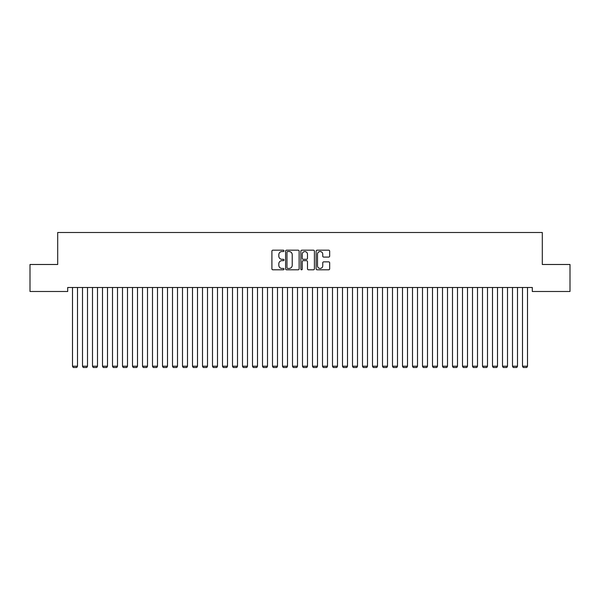 <?xml version="1.0" encoding="UTF-8"?>
<svg xmlns="http://www.w3.org/2000/svg" width="600" height="600" viewBox="0 0 600 600"><rect width="100%" height="100%" fill="white"/><g stroke="black" fill="none" stroke-linecap="round" stroke-linejoin="round"><path stroke-width="0.9" d="M284.002 250.86A0.69 0.69 0 0 0 283.312 250.178L272.888 250.178A0.983 0.983 0 0 0 271.905 251.153L271.905 268.822A0.983 0.983 0 0 0 272.888 269.805L283.312 269.805A0.69 0.69 0 0 0 284.002 269.115A0.69 0.69 0 0 0 283.312 268.433L281.962 268.433A3.143 3.143 0 0 1 278.82 265.29L278.82 263.82A3.143 3.143 0 0 1 281.962 260.678L283.312 260.678A0.69 0.69 0 0 0 284.002 259.987A0.69 0.69 0 0 0 283.312 259.305L281.962 259.305A3.143 3.143 0 0 1 278.82 256.163L278.82 254.692A3.143 3.143 0 0 1 281.962 251.55L283.312 251.55A0.69 0.69 0 0 0 284.002 250.86M328.688 257.093A0.983 0.983 0 0 0 329.67 256.11L329.67 251.153A0.983 0.983 0 0 0 328.688 250.178L317.108 250.178A0.983 0.983 0 0 0 316.125 251.153L316.125 268.822A0.983 0.983 0 0 0 317.108 269.805L328.688 269.805A0.983 0.983 0 0 0 329.67 268.822L329.67 262.837A0.983 0.983 0 0 0 328.688 261.855L323.73 261.855A0.983 0.983 0 0 0 322.748 262.837L322.748 265.808A2.625 2.625 0 0 1 320.123 268.433A2.625 2.625 0 0 1 317.498 265.808L317.498 254.175A2.625 2.625 0 0 1 320.123 251.55A2.625 2.625 0 0 1 322.748 254.175L322.748 256.11A0.983 0.983 0 0 0 323.73 257.093L328.688 257.093M532.298 287.49L67.703 287.49L67.703 291.487L30 291.487L30 264.487L57.698 264.487L57.698 232.493L542.303 232.493L542.303 264.487L570 264.487L570 291.487L532.298 291.487L532.298 287.49M299.138 251.153A0.983 0.983 0 0 0 298.163 250.178L286.575 250.178A0.983 0.983 0 0 0 285.593 251.153L285.593 268.822A0.983 0.983 0 0 0 286.575 269.805L298.163 269.805A0.983 0.983 0 0 0 299.138 268.822L299.138 251.153M301.837 250.178L313.425 250.178A0.983 0.983 0 0 1 314.407 251.153L314.407 268.822A0.983 0.983 0 0 1 313.425 269.805L308.468 269.805A0.983 0.983 0 0 1 307.485 268.822L307.485 261.66A0.983 0.983 0 0 0 306.502 260.678L303.218 260.678A0.983 0.983 0 0 0 302.235 261.66L302.235 269.115A0.69 0.69 0 0 1 301.545 269.805A0.69 0.69 0 0 1 300.862 269.115L300.862 251.153A0.983 0.983 0 0 1 301.837 250.178M287.655 251.55A0.69 0.69 0 0 0 286.972 252.233L286.972 267.743A0.69 0.69 0 0 0 287.655 268.433L289.08 268.433A3.143 3.143 0 0 0 292.222 265.29L292.222 254.692A3.143 3.143 0 0 0 289.08 251.55L287.655 251.55M307.485 254.22A2.625 2.625 0 0 0 304.86 251.595A2.625 2.625 0 0 0 302.235 254.22L302.235 258.322A0.983 0.983 0 0 0 303.218 259.305L306.502 259.305A0.983 0.983 0 0 0 307.485 258.322L307.485 254.22M77.498 287.49L77.498 366.21L72.502 366.21L72.502 287.49M77.498 366.21L76.748 367.507L73.252 367.507L72.502 366.21M87.502 287.49L87.502 366.21L82.5 366.21L82.5 287.49M87.502 366.21L86.752 367.507L83.25 367.507L82.5 366.21M97.5 287.49L97.5 366.21L92.498 366.21L92.498 287.49M97.5 366.21L96.75 367.507L93.248 367.507L92.498 366.21M107.498 287.49L107.498 366.21L102.502 366.21L102.502 287.49M107.498 366.21L106.748 367.507L103.252 367.507L102.502 366.21M117.502 287.49L117.502 366.21L112.5 366.21L112.5 287.49M117.502 366.21L116.752 367.507L113.25 367.507L112.5 366.21M127.5 287.49L127.5 366.21L122.498 366.21L122.498 287.49M127.5 366.21L126.75 367.507L123.248 367.507L122.498 366.21M137.498 287.49L137.498 366.21L132.502 366.21L132.502 287.49M137.498 366.21L136.748 367.507L133.252 367.507L132.502 366.21M147.502 287.49L147.502 366.21L142.5 366.21L142.5 287.49M147.502 366.21L146.752 367.507L143.25 367.507L142.5 366.21M157.5 287.49L157.5 366.21L152.498 366.21L152.498 287.49M157.5 366.21L156.75 367.507L153.248 367.507L152.498 366.21M167.498 287.49L167.498 366.21L162.502 366.21L162.502 287.49M167.498 366.21L166.748 367.507L163.252 367.507L162.502 366.21M177.502 287.49L177.502 366.21L172.5 366.21L172.5 287.49M177.502 366.21L176.752 367.507L173.25 367.507L172.5 366.21M187.5 287.49L187.5 366.21L182.498 366.21L182.498 287.49M187.5 366.21L186.75 367.507L183.248 367.507L182.498 366.21M197.498 287.49L197.498 366.21L192.502 366.21L192.502 287.49M197.498 366.21L196.748 367.507L193.252 367.507L192.502 366.21M207.502 287.49L207.502 366.21L202.5 366.21L202.5 287.49M207.502 366.21L206.752 367.507L203.25 367.507L202.5 366.21M217.5 287.49L217.5 366.21L212.498 366.21L212.498 287.49M217.5 366.21L216.75 367.507L213.248 367.507L212.498 366.21M227.498 287.49L227.498 366.21L222.502 366.21L222.502 287.49M227.498 366.21L226.748 367.507L223.252 367.507L222.502 366.21M237.502 287.49L237.502 366.21L232.5 366.21L232.5 287.49M237.502 366.21L236.752 367.507L233.25 367.507L232.5 366.21M247.5 287.49L247.5 366.21L242.498 366.21L242.498 287.49M247.5 366.21L246.75 367.507L243.248 367.507L242.498 366.21M257.498 287.49L257.498 366.21L252.502 366.21L252.502 287.49M257.498 366.21L256.748 367.507L253.252 367.507L252.502 366.21M267.502 287.49L267.502 366.21L262.5 366.21L262.5 287.49M267.502 366.21L266.752 367.507L263.25 367.507L262.5 366.21M277.5 287.49L277.5 366.21L272.498 366.21L272.498 287.49M277.5 366.21L276.75 367.507L273.248 367.507L272.498 366.21M287.498 287.49L287.498 366.21L282.502 366.21L282.502 287.49M287.498 366.21L286.748 367.507L283.252 367.507L282.502 366.21M297.502 287.49L297.502 366.21L292.5 366.21L292.5 287.49M297.502 366.21L296.752 367.507L293.25 367.507L292.5 366.21M307.5 287.49L307.5 366.21L302.498 366.21L302.498 287.49M307.5 366.21L306.75 367.507L303.248 367.507L302.498 366.21M317.498 287.49L317.498 366.21L312.502 366.21L312.502 287.49M317.498 366.21L316.748 367.507L313.252 367.507L312.502 366.21M327.502 287.49L327.502 366.21L322.5 366.21L322.5 287.49M327.502 366.21L326.752 367.507L323.25 367.507L322.5 366.21M337.5 287.49L337.5 366.21L332.498 366.21L332.498 287.49M337.5 366.21L336.75 367.507L333.248 367.507L332.498 366.21M347.498 287.49L347.498 366.21L342.502 366.21L342.502 287.49M347.498 366.21L346.748 367.507L343.252 367.507L342.502 366.21M357.502 287.49L357.502 366.21L352.5 366.21L352.5 287.49M357.502 366.21L356.752 367.507L353.25 367.507L352.5 366.21M367.5 287.49L367.5 366.21L362.498 366.21L362.498 287.49M367.5 366.21L366.75 367.507L363.248 367.507L362.498 366.21M377.498 287.49L377.498 366.21L372.502 366.21L372.502 287.49M377.498 366.21L376.748 367.507L373.252 367.507L372.502 366.21M387.502 287.49L387.502 366.21L382.5 366.21L382.5 287.49M387.502 366.21L386.752 367.507L383.25 367.507L382.5 366.21M397.5 287.49L397.5 366.21L392.498 366.21L392.498 287.49M397.5 366.21L396.75 367.507L393.248 367.507L392.498 366.21M407.498 287.49L407.498 366.21L402.502 366.21L402.502 287.49M407.498 366.21L406.748 367.507L403.252 367.507L402.502 366.21M417.502 287.49L417.502 366.21L412.5 366.21L412.5 287.49M417.502 366.21L416.752 367.507L413.25 367.507L412.5 366.21M427.5 287.49L427.5 366.21L422.498 366.21L422.498 287.49M427.5 366.21L426.75 367.507L423.248 367.507L422.498 366.21M437.498 287.49L437.498 366.21L432.502 366.21L432.502 287.49M437.498 366.21L436.748 367.507L433.252 367.507L432.502 366.21M447.502 287.49L447.502 366.21L442.5 366.21L442.5 287.49M447.502 366.21L446.752 367.507L443.25 367.507L442.5 366.21M457.5 287.49L457.5 366.21L452.498 366.21L452.498 287.49M457.5 366.21L456.75 367.507L453.248 367.507L452.498 366.21M467.498 287.49L467.498 366.21L462.502 366.21L462.502 287.49M467.498 366.21L466.748 367.507L463.252 367.507L462.502 366.21M477.502 287.49L477.502 366.21L472.5 366.21L472.5 287.49M477.502 366.21L476.752 367.507L473.25 367.507L472.5 366.21M487.5 287.49L487.5 366.21L482.498 366.21L482.498 287.49M487.5 366.21L486.75 367.507L483.248 367.507L482.498 366.21M497.498 287.49L497.498 366.21L492.502 366.21L492.502 287.49M497.498 366.21L496.748 367.507L493.252 367.507L492.502 366.21M507.502 287.49L507.502 366.21L502.5 366.21L502.5 287.49M507.502 366.21L506.752 367.507L503.25 367.507L502.5 366.21M517.5 287.49L517.5 366.21L512.498 366.21L512.498 287.49M517.5 366.21L516.75 367.507L513.248 367.507L512.498 366.21M527.498 287.49L527.498 366.21L522.502 366.21L522.502 287.49M527.498 366.21L526.748 367.507L523.252 367.507L522.502 366.21"/></g></svg>
